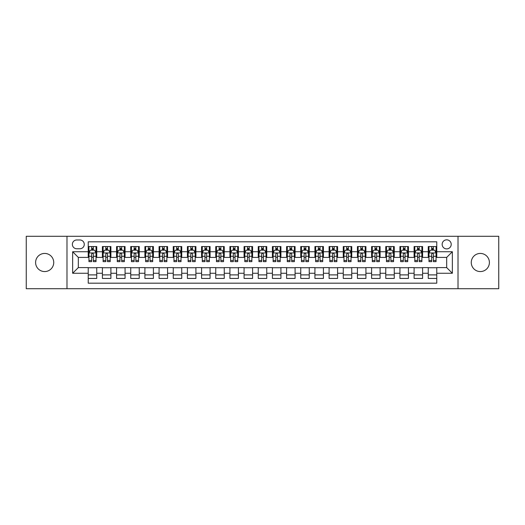 <?xml version="1.0" encoding="UTF-8"?>
<svg xmlns="http://www.w3.org/2000/svg" width="525" height="525" viewBox="0 0 525 525"><rect width="100%" height="100%" fill="white"/><g stroke="black" fill="none" stroke-linecap="round" stroke-linejoin="round"><path stroke-width="0.79" d="M480.329 253.431A9.069 9.069 0 0 0 471.266 262.5A9.069 9.069 0 0 0 480.329 271.569A9.069 9.069 0 0 0 489.398 262.5A9.069 9.069 0 0 0 480.329 253.431M44.671 253.431A9.069 9.069 0 0 0 35.602 262.5A9.069 9.069 0 0 0 44.671 271.569A9.069 9.069 0 0 0 53.734 262.5A9.069 9.069 0 0 0 44.671 253.431M446.683 239.833A4.535 4.535 0 0 0 442.148 244.368A4.535 4.535 0 0 0 446.683 248.896A4.535 4.535 0 0 0 451.218 244.368A4.535 4.535 0 0 0 446.683 239.833M458.017 288.711L498.75 288.711L498.75 236.289L458.017 236.289L458.017 288.711L66.983 288.711L66.983 236.289L26.25 236.289L26.25 288.711L66.983 288.711M436.767 246.56L428.262 246.56L428.262 251.731L422.599 251.731L422.599 257.401L428.262 257.401L428.262 251.731M422.599 251.731L422.599 246.56L414.094 246.56L414.094 251.731L408.43 251.731L408.43 257.401L414.094 257.401L414.094 251.731M408.43 251.731L408.43 246.56L399.932 246.56L399.932 251.731L394.262 251.731L394.262 257.401L399.932 257.401L399.932 251.731M394.262 251.731L394.262 246.56L385.763 246.56L385.763 251.731L380.093 251.731L380.093 257.401L385.763 257.401L385.763 251.731M380.093 251.731L380.093 246.56L371.595 246.56L371.595 251.731L365.925 251.731L365.925 257.401L371.595 257.401L371.595 251.731M365.925 251.731L365.925 246.56L357.427 246.56L357.427 251.731L351.757 251.731L351.757 257.401L357.427 257.401L357.427 251.731M351.757 251.731L351.757 246.56L343.258 246.56L343.258 251.731L337.588 251.731L337.588 257.401L343.258 257.401L343.258 251.731M337.588 251.731L337.588 246.56L329.09 246.56L329.09 251.731L323.42 251.731L323.42 257.401L329.09 257.401L329.09 251.731M323.42 251.731L323.42 246.56L314.921 246.56L314.921 251.731L309.251 251.731L309.251 257.401L314.921 257.401L314.921 251.731M309.251 251.731L309.251 246.56L300.753 246.56L300.753 251.731L295.089 251.731L295.089 257.401L300.753 257.401L300.753 251.731M295.089 251.731L295.089 246.56L286.584 246.56L286.584 251.731L280.921 251.731L280.921 257.401L286.584 257.401L286.584 251.731M280.921 251.731L280.921 246.56L272.416 246.56L272.416 251.731L266.752 251.731L266.752 257.401L272.416 257.401L272.416 251.731M266.752 251.731L266.752 246.56L258.248 246.56L258.248 251.731L252.584 251.731L252.584 257.401L258.248 257.401L258.248 251.731M252.584 251.731L252.584 246.56L244.079 246.56L244.079 251.731L238.416 251.731L238.416 257.401L244.079 257.401L244.079 251.731M238.416 251.731L238.416 246.56L229.911 246.56L229.911 251.731L224.247 251.731L224.247 257.401L229.911 257.401L229.911 251.731M224.247 251.731L224.247 246.56L215.749 246.56L215.749 251.731L210.079 251.731L210.079 257.401L215.749 257.401L215.749 251.731M210.079 251.731L210.079 246.56L201.58 246.56L201.58 251.731L195.91 251.731L195.91 257.401L201.58 257.401L201.58 251.731M195.91 251.731L195.91 246.56L187.412 246.56L187.412 251.731L181.742 251.731L181.742 257.401L187.412 257.401L187.412 251.731M181.742 251.731L181.742 246.56L173.243 246.56L173.243 251.731L167.573 251.731L167.573 257.401L173.243 257.401L173.243 251.731M167.573 251.731L167.573 246.56L159.075 246.56L159.075 251.731L153.405 251.731L153.405 257.401L159.075 257.401L159.075 251.731M153.405 251.731L153.405 246.56L144.907 246.56L144.907 251.731L139.237 251.731L139.237 257.401L144.907 257.401L144.907 251.731M139.237 251.731L139.237 246.56L130.738 246.56L130.738 251.731L125.068 251.731L125.068 257.401L130.738 257.401L130.738 251.731M125.068 251.731L125.068 246.56L116.57 246.56L116.57 251.731L110.906 251.731L110.906 257.401L116.57 257.401L116.57 251.731M110.906 251.731L110.906 246.56L102.401 246.56L102.401 257.401L96.738 257.401L96.738 246.56L88.233 246.56M88.233 278.44L96.738 278.44L96.738 267.599L102.401 267.599L102.401 278.44L110.906 278.44L110.906 267.599L116.57 267.599L116.57 273.269L110.906 273.269M116.57 273.269L116.57 278.44L125.068 278.44L125.068 267.599L130.738 267.599L130.738 273.269L125.068 273.269M130.738 273.269L130.738 278.44L139.237 278.44L139.237 267.599L144.907 267.599L144.907 273.269L139.237 273.269M144.907 273.269L144.907 278.44L153.405 278.44L153.405 267.599L159.075 267.599L159.075 273.269L153.405 273.269M159.075 273.269L159.075 278.44L167.573 278.44L167.573 267.599L173.243 267.599L173.243 273.269L167.573 273.269M173.243 273.269L173.243 278.44L181.742 278.44L181.742 267.599L187.412 267.599L187.412 273.269L181.742 273.269M187.412 273.269L187.412 278.44L195.91 278.44L195.91 267.599L201.58 267.599L201.58 273.269L195.91 273.269M201.58 273.269L201.58 278.44L210.079 278.44L210.079 267.599L215.749 267.599L215.749 273.269L210.079 273.269M215.749 273.269L215.749 278.44L224.247 278.44L224.247 267.599L229.911 267.599L229.911 273.269L224.247 273.269M229.911 273.269L229.911 278.44L238.416 278.44L238.416 267.599L244.079 267.599L244.079 273.269L238.416 273.269M244.079 273.269L244.079 278.44L252.584 278.44L252.584 267.599L258.248 267.599L258.248 273.269L252.584 273.269M258.248 273.269L258.248 278.44L266.752 278.44L266.752 267.599L272.416 267.599L272.416 273.269L266.752 273.269M272.416 273.269L272.416 278.44L280.921 278.44L280.921 267.599L286.584 267.599L286.584 273.269L280.921 273.269M286.584 273.269L286.584 278.44L295.089 278.44L295.089 267.599L300.753 267.599L300.753 273.269L295.089 273.269M300.753 273.269L300.753 278.44L309.251 278.44L309.251 267.599L314.921 267.599L314.921 273.269L309.251 273.269M314.921 273.269L314.921 278.44L323.42 278.44L323.42 267.599L329.09 267.599L329.09 273.269L323.42 273.269M329.09 273.269L329.09 278.44L337.588 278.44L337.588 267.599L343.258 267.599L343.258 273.269L337.588 273.269M343.258 273.269L343.258 278.44L351.757 278.44L351.757 267.599L357.427 267.599L357.427 273.269L351.757 273.269M357.427 273.269L357.427 278.44L365.925 278.44L365.925 267.599L371.595 267.599L371.595 273.269L365.925 273.269M371.595 273.269L371.595 278.44L380.093 278.44L380.093 267.599L385.763 267.599L385.763 273.269L380.093 273.269M385.763 273.269L385.763 278.44L394.262 278.44L394.262 267.599L399.932 267.599L399.932 273.269L394.262 273.269M399.932 273.269L399.932 278.44L408.43 278.44L408.43 267.599L414.094 267.599L414.094 273.269L408.43 273.269M414.094 273.269L414.094 278.44L422.599 278.44L422.599 267.599L428.262 267.599L428.262 273.269L422.599 273.269M76.762 248.758L79.879 248.758A4.39 4.39 0 0 0 84.269 244.368A4.39 4.39 0 0 0 79.879 239.971L76.762 239.971A4.39 4.39 0 0 0 72.365 244.368A4.39 4.39 0 0 0 76.762 248.758M458.017 236.289L66.983 236.289M436.767 251.731L436.767 241.815L88.233 241.815L88.233 257.401L78.317 257.401L78.317 267.599L88.233 267.599L88.233 283.185L436.767 283.185L436.767 267.599L446.683 267.599L446.683 257.401L436.767 257.401L436.767 251.731L452.353 251.731L452.353 273.269L436.767 273.269M88.233 273.269L72.647 273.269L72.647 251.731L88.233 251.731M428.262 273.269L428.262 278.44L436.767 278.44M88.233 250.103L88.942 250.103M91.632 250.103L93.332 250.103M96.029 250.103L96.738 250.103M88.233 257.257L88.942 257.257M91.632 257.257L93.332 257.257M96.029 257.257L96.738 257.257M88.233 267.743L96.738 267.743M88.233 274.897L96.738 274.897M102.401 257.257L103.11 257.257M105.801 257.257L107.5 257.257M110.197 257.257L110.906 257.257M102.401 250.103L103.11 250.103M105.801 250.103L107.5 250.103M110.197 250.103L110.906 250.103M102.401 267.743L110.906 267.743M102.401 274.897L110.906 274.897M116.57 267.743L125.068 267.743M116.57 274.897L125.068 274.897M116.57 250.103L117.278 250.103M119.969 250.103L121.669 250.103M124.366 250.103L125.068 250.103M116.57 257.257L117.278 257.257M119.969 257.257L121.669 257.257M124.366 257.257L125.068 257.257M130.738 267.743L139.237 267.743M130.738 274.897L139.237 274.897M130.738 250.103L131.447 250.103M134.138 250.103L135.837 250.103M138.528 250.103L139.237 250.103M130.738 257.257L131.447 257.257M134.138 257.257L135.837 257.257M138.528 257.257L139.237 257.257M144.907 267.743L153.405 267.743M144.907 274.897L153.405 274.897M144.907 250.103L145.615 250.103M148.306 250.103L150.006 250.103M152.696 250.103L153.405 250.103M144.907 257.257L145.615 257.257M148.306 257.257L150.006 257.257M152.696 257.257L153.405 257.257M159.075 267.743L167.573 267.743M159.075 274.897L167.573 274.897M159.075 250.103L159.784 250.103M162.474 250.103L164.174 250.103M166.865 250.103L167.573 250.103M159.075 257.257L159.784 257.257M162.474 257.257L164.174 257.257M166.865 257.257L167.573 257.257M173.243 267.743L181.742 267.743M173.243 274.897L181.742 274.897M173.243 250.103L173.952 250.103M176.643 250.103L178.343 250.103M181.033 250.103L181.742 250.103M173.243 257.257L173.952 257.257M176.643 257.257L178.343 257.257M181.033 257.257L181.742 257.257M187.412 267.743L195.91 267.743M187.412 274.897L195.91 274.897M187.412 250.103L188.121 250.103M190.811 250.103L192.511 250.103M195.202 250.103L195.91 250.103M187.412 257.257L188.121 257.257M190.811 257.257L192.511 257.257M195.202 257.257L195.91 257.257M201.58 267.743L210.079 267.743M201.58 274.897L210.079 274.897M201.58 250.103L202.289 250.103M204.98 250.103L206.679 250.103M209.37 250.103L210.079 250.103M201.58 257.257L202.289 257.257M204.98 257.257L206.679 257.257M209.37 257.257L210.079 257.257M215.749 267.743L224.247 267.743M215.749 274.897L224.247 274.897M215.749 250.103L216.457 250.103M219.148 250.103L220.848 250.103M223.538 250.103L224.247 250.103M215.749 257.257L216.457 257.257M219.148 257.257L220.848 257.257M223.538 257.257L224.247 257.257M229.911 267.743L238.416 267.743M229.911 274.897L238.416 274.897M229.911 250.103L230.619 250.103M233.317 250.103L235.016 250.103M237.707 250.103L238.416 250.103M229.911 257.257L230.619 257.257M233.317 257.257L235.016 257.257M237.707 257.257L238.416 257.257M244.079 267.743L252.584 267.743M244.079 274.897L252.584 274.897M244.079 250.103L244.788 250.103M247.485 250.103L249.185 250.103M251.875 250.103L252.584 250.103M244.079 257.257L244.788 257.257M247.485 257.257L249.185 257.257M251.875 257.257L252.584 257.257M258.248 267.743L266.752 267.743M258.248 274.897L266.752 274.897M258.248 250.103L258.956 250.103M261.647 250.103L263.353 250.103M266.044 250.103L266.752 250.103M258.248 257.257L258.956 257.257M261.647 257.257L263.353 257.257M266.044 257.257L266.752 257.257M272.416 267.743L280.921 267.743M272.416 274.897L280.921 274.897M272.416 250.103L273.125 250.103M275.815 250.103L277.515 250.103M280.212 250.103L280.921 250.103M272.416 257.257L273.125 257.257M275.815 257.257L277.515 257.257M280.212 257.257L280.921 257.257M286.584 267.743L295.089 267.743M286.584 274.897L295.089 274.897M286.584 250.103L287.293 250.103M289.984 250.103L291.683 250.103M294.381 250.103L295.089 250.103M286.584 257.257L287.293 257.257M289.984 257.257L291.683 257.257M294.381 257.257L295.089 257.257M300.753 267.743L309.251 267.743M300.753 274.897L309.251 274.897M300.753 250.103L301.462 250.103M304.152 250.103L305.852 250.103M308.543 250.103L309.251 250.103M300.753 257.257L301.462 257.257M304.152 257.257L305.852 257.257M308.543 257.257L309.251 257.257M314.921 267.743L323.42 267.743M314.921 274.897L323.42 274.897M314.921 250.103L315.63 250.103M318.321 250.103L320.02 250.103M322.711 250.103L323.42 250.103M314.921 257.257L315.63 257.257M318.321 257.257L320.02 257.257M322.711 257.257L323.42 257.257M329.09 267.743L337.588 267.743M329.09 274.897L337.588 274.897M329.09 250.103L329.798 250.103M332.489 250.103L334.189 250.103M336.879 250.103L337.588 250.103M329.09 257.257L329.798 257.257M332.489 257.257L334.189 257.257M336.879 257.257L337.588 257.257M343.258 267.743L351.757 267.743M343.258 274.897L351.757 274.897M343.258 250.103L343.967 250.103M346.658 250.103L348.357 250.103M351.048 250.103L351.757 250.103M343.258 257.257L343.967 257.257M346.658 257.257L348.357 257.257M351.048 257.257L351.757 257.257M357.427 267.743L365.925 267.743M357.427 274.897L365.925 274.897M357.427 250.103L358.135 250.103M360.826 250.103L362.526 250.103M365.216 250.103L365.925 250.103M357.427 257.257L358.135 257.257M360.826 257.257L362.526 257.257M365.216 257.257L365.925 257.257M371.595 267.743L380.093 267.743M371.595 274.897L380.093 274.897M371.595 250.103L372.304 250.103M374.994 250.103L376.694 250.103M379.385 250.103L380.093 250.103M371.595 257.257L372.304 257.257M374.994 257.257L376.694 257.257M379.385 257.257L380.093 257.257M385.763 267.743L394.262 267.743M385.763 274.897L394.262 274.897M385.763 250.103L386.472 250.103M389.163 250.103L390.863 250.103M393.553 250.103L394.262 250.103M385.763 257.257L386.472 257.257M389.163 257.257L390.863 257.257M393.553 257.257L394.262 257.257M399.932 267.743L408.43 267.743M399.932 274.897L408.43 274.897M399.932 250.103L400.634 250.103M403.331 250.103L405.031 250.103M407.722 250.103L408.43 250.103M399.932 257.257L400.634 257.257M403.331 257.257L405.031 257.257M407.722 257.257L408.43 257.257M414.094 267.743L422.599 267.743M414.094 274.897L422.599 274.897M414.094 250.103L414.803 250.103M417.5 250.103L419.199 250.103M421.89 250.103L422.599 250.103M414.094 257.257L414.803 257.257M417.5 257.257L419.199 257.257M421.89 257.257L422.599 257.257M428.262 267.743L436.767 267.743M428.262 274.897L436.767 274.897M428.262 250.103L428.971 250.103M431.668 250.103L433.368 250.103M436.058 250.103L436.767 250.103M428.262 257.257L428.971 257.257M431.668 257.257L433.368 257.257M436.058 257.257L436.767 257.257M78.317 257.401L72.647 251.731M78.317 267.599L72.647 273.269M452.353 251.731L446.683 257.401M452.353 273.269L446.683 267.599M93.332 248.404L91.632 248.404M96.029 260.498L93.332 260.498L93.332 261.647L96.029 261.647L96.029 253.011L94.612 250.176L90.359 250.176L88.942 253.011L88.942 261.647L91.632 261.647L91.632 260.498L88.942 260.498M88.942 253.011L88.942 246.56M96.029 253.011L96.029 246.56M91.632 250.176L91.632 246.56M93.332 246.56L93.332 250.176M93.332 260.498L93.332 254.067C92.768 252.978 92.203 252.978 91.632 254.067L91.632 260.498M107.5 248.404L105.801 248.404M110.197 260.498L107.5 260.498L107.5 261.647L110.197 261.647L110.197 253.011L108.78 250.176L104.528 250.176L103.11 253.011L103.11 261.647L105.801 261.647L105.801 260.498L103.11 260.498M103.11 253.011L103.11 246.56M110.197 253.011L110.197 246.56M105.801 250.176L105.801 246.56M107.5 246.56L107.5 250.176M107.5 260.498L107.5 254.067C106.936 252.978 106.372 252.978 105.801 254.067L105.801 260.498M121.669 248.404L119.969 248.404M124.366 260.498L121.669 260.498L121.669 261.647L124.366 261.647L124.366 253.011L122.948 250.176L118.696 250.176L117.278 253.011L117.278 261.647L119.969 261.647L119.969 260.498L117.278 260.498M117.278 253.011L117.278 246.56M124.366 253.011L124.366 246.56M119.969 250.176L119.969 246.56M121.669 246.56L121.669 250.176M121.669 260.498L121.669 254.067C121.104 252.978 120.54 252.978 119.969 254.067L119.969 260.498M135.837 248.404L134.138 248.404M138.528 260.498L135.837 260.498L135.837 261.647L138.528 261.647L138.528 253.011L137.117 250.176L132.864 250.176L131.447 253.011L131.447 261.647L134.138 261.647L134.138 260.498L131.447 260.498M131.447 253.011L131.447 246.56M138.528 253.011L138.528 246.56M134.138 250.176L134.138 246.56M135.837 246.56L135.837 250.176M135.837 260.498L135.837 254.067C135.273 252.978 134.708 252.978 134.138 254.067L134.138 260.498M150.006 248.404L148.306 248.404M152.696 260.498L150.006 260.498L150.006 261.647L152.696 261.647L152.696 253.011L151.279 250.176L147.033 250.176L145.615 253.011L145.615 261.647L148.306 261.647L148.306 260.498L145.615 260.498M145.615 253.011L145.615 246.56M152.696 253.011L152.696 246.56M148.306 250.176L148.306 246.56M150.006 246.56L150.006 250.176M150.006 260.498L150.006 254.067C149.441 252.978 148.877 252.978 148.306 254.067L148.306 260.498M164.174 248.404L162.474 248.404M166.865 260.498L164.174 260.498L164.174 261.647L166.865 261.647L166.865 253.011L165.447 250.176L161.201 250.176L159.784 253.011L159.784 261.647L162.474 261.647L162.474 260.498L159.784 260.498M159.784 253.011L159.784 246.56M166.865 253.011L166.865 246.56M162.474 250.176L162.474 246.56M164.174 246.56L164.174 250.176M164.174 260.498L164.174 254.067C163.61 252.978 163.039 252.978 162.474 254.067L162.474 260.498M178.343 248.404L176.643 248.404M181.033 260.498L178.343 260.498L178.343 261.647L181.033 261.647L181.033 253.011L179.616 250.176L175.37 250.176L173.952 253.011L173.952 261.647L176.643 261.647L176.643 260.498L173.952 260.498M173.952 253.011L173.952 246.56M181.033 253.011L181.033 246.56M176.643 250.176L176.643 246.56M178.343 246.56L178.343 250.176M178.343 260.498L178.343 254.067C177.778 252.978 177.207 252.978 176.643 254.067L176.643 260.498M192.511 248.404L190.811 248.404M195.202 260.498L192.511 260.498L192.511 261.647L195.202 261.647L195.202 253.011L193.784 250.176L189.538 250.176L188.121 253.011L188.121 261.647L190.811 261.647L190.811 260.498L188.121 260.498M188.121 253.011L188.121 246.56M195.202 253.011L195.202 246.56M190.811 250.176L190.811 246.56M192.511 246.56L192.511 250.176M192.511 260.498L192.511 254.067C191.947 252.978 191.376 252.978 190.811 254.067L190.811 260.498M206.679 248.404L204.98 248.404M209.37 260.498L206.679 260.498L206.679 261.647L209.37 261.647L209.37 253.011L207.952 250.176L203.7 250.176L202.289 253.011L202.289 261.647L204.98 261.647L204.98 260.498L202.289 260.498M202.289 253.011L202.289 246.56M209.37 253.011L209.37 246.56M204.98 250.176L204.98 246.56M206.679 246.56L206.679 250.176M206.679 260.498L206.679 254.067C206.115 252.978 205.544 252.978 204.98 254.067L204.98 260.498M220.848 248.404L219.148 248.404M223.538 260.498L220.848 260.498L220.848 261.647L223.538 261.647L223.538 253.011L222.121 250.176L217.868 250.176L216.457 253.011L216.457 261.647L219.148 261.647L219.148 260.498L216.457 260.498M216.457 253.011L216.457 246.56M223.538 253.011L223.538 246.56M219.148 250.176L219.148 246.56M220.848 246.56L220.848 250.176M220.848 260.498L220.848 254.067C220.283 252.978 219.713 252.978 219.148 254.067L219.148 260.498M235.016 248.404L233.317 248.404M237.707 260.498L235.016 260.498L235.016 261.647L237.707 261.647L237.707 253.011L236.289 250.176L232.037 250.176L230.619 253.011L230.619 261.647L233.317 261.647L233.317 260.498L230.619 260.498M230.619 253.011L230.619 246.56M237.707 253.011L237.707 246.56M233.317 250.176L233.317 246.56M235.016 246.56L235.016 250.176M235.016 260.498L235.016 254.067C234.445 252.978 233.881 252.978 233.317 254.067L233.317 260.498M249.185 248.404L247.485 248.404M251.875 260.498L249.185 260.498L249.185 261.647L251.875 261.647L251.875 253.011L250.458 250.176L246.205 250.176L244.788 253.011L244.788 261.647L247.485 261.647L247.485 260.498L244.788 260.498M244.788 253.011L244.788 246.56M251.875 253.011L251.875 246.56M247.485 250.176L247.485 246.56M249.185 246.56L249.185 250.176M249.185 260.498L249.185 254.067C248.614 252.978 248.049 252.978 247.485 254.067L247.485 260.498M263.353 248.404L261.647 248.404M266.044 260.498L263.353 260.498L263.353 261.647L266.044 261.647L266.044 253.011L264.626 250.176L260.374 250.176L258.956 253.011L258.956 261.647L261.647 261.647L261.647 260.498L258.956 260.498M258.956 253.011L258.956 246.56M266.044 253.011L266.044 246.56M261.647 250.176L261.647 246.56M263.353 246.56L263.353 250.176M263.353 260.498L263.353 254.067C262.782 252.978 262.218 252.978 261.647 254.067L261.647 260.498M277.515 248.404L275.815 248.404M280.212 260.498L277.515 260.498L277.515 261.647L280.212 261.647L280.212 253.011L278.795 250.176L274.542 250.176L273.125 253.011L273.125 261.647L275.815 261.647L275.815 260.498L273.125 260.498M273.125 253.011L273.125 246.56M280.212 253.011L280.212 246.56M275.815 250.176L275.815 246.56M277.515 246.56L277.515 250.176M277.515 260.498L277.515 254.067C276.951 252.978 276.386 252.978 275.815 254.067L275.815 260.498M291.683 248.404L289.984 248.404M294.381 260.498L291.683 260.498L291.683 261.647L294.381 261.647L294.381 253.011L292.963 250.176L288.711 250.176L287.293 253.011L287.293 261.647L289.984 261.647L289.984 260.498L287.293 260.498M287.293 253.011L287.293 246.56M294.381 253.011L294.381 246.56M289.984 250.176L289.984 246.56M291.683 246.56L291.683 250.176M291.683 260.498L291.683 254.067C291.119 252.978 290.555 252.978 289.984 254.067L289.984 260.498M305.852 248.404L304.152 248.404M308.543 260.498L305.852 260.498L305.852 261.647L308.543 261.647L308.543 253.011L307.132 250.176L302.879 250.176L301.462 253.011L301.462 261.647L304.152 261.647L304.152 260.498L301.462 260.498M301.462 253.011L301.462 246.56M308.543 253.011L308.543 246.56M304.152 250.176L304.152 246.56M305.852 246.56L305.852 250.176M305.852 260.498L305.852 254.067C305.287 252.978 304.723 252.978 304.152 254.067L304.152 260.498M320.02 248.404L318.321 248.404M322.711 260.498L320.02 260.498L320.02 261.647L322.711 261.647L322.711 253.011L321.3 250.176L317.048 250.176L315.63 253.011L315.63 261.647L318.321 261.647L318.321 260.498L315.63 260.498M315.63 253.011L315.63 246.56M322.711 253.011L322.711 246.56M318.321 250.176L318.321 246.56M320.02 246.56L320.02 250.176M320.02 260.498L320.02 254.067C319.456 252.978 318.892 252.978 318.321 254.067L318.321 260.498M334.189 248.404L332.489 248.404M336.879 260.498L334.189 260.498L334.189 261.647L336.879 261.647L336.879 253.011L335.462 250.176L331.216 250.176L329.798 253.011L329.798 261.647L332.489 261.647L332.489 260.498L329.798 260.498M329.798 253.011L329.798 246.56M336.879 253.011L336.879 246.56M332.489 250.176L332.489 246.56M334.189 246.56L334.189 250.176M334.189 260.498L334.189 254.067C333.624 252.978 333.06 252.978 332.489 254.067L332.489 260.498M348.357 248.404L346.658 248.404M351.048 260.498L348.357 260.498L348.357 261.647L351.048 261.647L351.048 253.011L349.63 250.176L345.384 250.176L343.967 253.011L343.967 261.647L346.658 261.647L346.658 260.498L343.967 260.498M343.967 253.011L343.967 246.56M351.048 253.011L351.048 246.56M346.658 250.176L346.658 246.56M348.357 246.56L348.357 250.176M348.357 260.498L348.357 254.067C347.793 252.978 347.222 252.978 346.658 254.067L346.658 260.498M362.526 248.404L360.826 248.404M365.216 260.498L362.526 260.498L362.526 261.647L365.216 261.647L365.216 253.011L363.799 250.176L359.553 250.176L358.135 253.011L358.135 261.647L360.826 261.647L360.826 260.498L358.135 260.498M358.135 253.011L358.135 246.56M365.216 253.011L365.216 246.56M360.826 250.176L360.826 246.56M362.526 246.56L362.526 250.176M362.526 260.498L362.526 254.067C361.961 252.978 361.39 252.978 360.826 254.067L360.826 260.498M376.694 248.404L374.994 248.404M379.385 260.498L376.694 260.498L376.694 261.647L379.385 261.647L379.385 253.011L377.967 250.176L373.721 250.176L372.304 253.011L372.304 261.647L374.994 261.647L374.994 260.498L372.304 260.498M372.304 253.011L372.304 246.56M379.385 253.011L379.385 246.56M374.994 250.176L374.994 246.56M376.694 246.56L376.694 250.176M376.694 260.498L376.694 254.067C376.13 252.978 375.559 252.978 374.994 254.067L374.994 260.498M390.863 248.404L389.163 248.404M393.553 260.498L390.863 260.498L390.863 261.647L393.553 261.647L393.553 253.011L392.136 250.176L387.883 250.176L386.472 253.011L386.472 261.647L389.163 261.647L389.163 260.498L386.472 260.498M386.472 253.011L386.472 246.56M393.553 253.011L393.553 246.56M389.163 250.176L389.163 246.56M390.863 246.56L390.863 250.176M390.863 260.498L390.863 254.067C390.298 252.978 389.727 252.978 389.163 254.067L389.163 260.498M405.031 248.404L403.331 248.404M407.722 260.498L405.031 260.498L405.031 261.647L407.722 261.647L407.722 253.011L406.304 250.176L402.052 250.176L400.634 253.011L400.634 261.647L403.331 261.647L403.331 260.498L400.634 260.498M400.634 253.011L400.634 246.56M407.722 253.011L407.722 246.56M403.331 250.176L403.331 246.56M405.031 246.56L405.031 250.176M405.031 260.498L405.031 254.067C404.467 252.978 403.896 252.978 403.331 254.067L403.331 260.498M419.199 248.404L417.5 248.404M421.89 260.498L419.199 260.498L419.199 261.647L421.89 261.647L421.89 253.011L420.473 250.176L416.22 250.176L414.803 253.011L414.803 261.647L417.5 261.647L417.5 260.498L414.803 260.498M414.803 253.011L414.803 246.56M421.89 253.011L421.89 246.56M417.5 250.176L417.5 246.56M419.199 246.56L419.199 250.176M419.199 260.498L419.199 254.067C418.628 252.978 418.064 252.978 417.5 254.067L417.5 260.498M433.368 248.404L431.668 248.404M436.058 260.498L433.368 260.498L433.368 261.647L436.058 261.647L436.058 253.011L434.641 250.176L430.388 250.176L428.971 253.011L428.971 261.647L431.668 261.647L431.668 260.498L428.971 260.498M428.971 253.011L428.971 246.56M436.058 253.011L436.058 246.56M431.668 250.176L431.668 246.56M433.368 246.56L433.368 250.176M433.368 260.498L433.368 254.067C432.797 252.978 432.233 252.978 431.668 254.067L431.668 260.498M102.401 273.269L96.738 273.269M102.401 251.731L96.738 251.731M95.99 252.938L88.981 252.938M88.942 250.957L89.972 250.957M94.999 250.957L96.029 250.957M91.632 256.292L88.942 256.292M96.029 256.292L93.332 256.292M93.332 249.303L91.632 249.303M110.158 252.938L103.149 252.938M103.11 250.957L104.14 250.957M109.167 250.957L110.197 250.957M105.801 256.292L103.11 256.292M110.197 256.292L107.5 256.292M107.5 249.303L105.801 249.303M124.327 252.938L117.311 252.938M117.278 250.957L118.309 250.957M123.336 250.957L124.366 250.957M119.969 256.292L117.278 256.292M124.366 256.292L121.669 256.292M121.669 249.303L119.969 249.303M138.495 252.938L131.48 252.938M131.447 250.957L132.471 250.957M137.504 250.957L138.528 250.957M134.138 256.292L131.447 256.292M138.528 256.292L135.837 256.292M135.837 249.303L134.138 249.303M152.663 252.938L145.648 252.938M145.615 250.957L146.639 250.957M151.673 250.957L152.696 250.957M148.306 256.292L145.615 256.292M152.696 256.292L150.006 256.292M150.006 249.303L148.306 249.303M166.832 252.938L159.817 252.938M159.784 250.957L160.808 250.957M165.841 250.957L166.865 250.957M162.474 256.292L159.784 256.292M166.865 256.292L164.174 256.292M164.174 249.303L162.474 249.303M181 252.938L173.985 252.938M173.952 250.957L174.976 250.957M180.009 250.957L181.033 250.957M176.643 256.292L173.952 256.292M181.033 256.292L178.343 256.292M178.343 249.303L176.643 249.303M195.169 252.938L188.153 252.938M188.121 250.957L189.144 250.957M194.178 250.957L195.202 250.957M190.811 256.292L188.121 256.292M195.202 256.292L192.511 256.292M192.511 249.303L190.811 249.303M209.337 252.938L202.322 252.938M202.289 250.957L203.313 250.957M208.346 250.957L209.37 250.957M204.98 256.292L202.289 256.292M209.37 256.292L206.679 256.292M206.679 249.303L204.98 249.303M223.506 252.938L216.49 252.938M216.457 250.957L217.481 250.957M222.508 250.957L223.538 250.957M219.148 256.292L216.457 256.292M223.538 256.292L220.848 256.292M220.848 249.303L219.148 249.303M237.668 252.938L230.659 252.938M230.619 250.957L231.65 250.957M236.677 250.957L237.707 250.957M233.317 256.292L230.619 256.292M237.707 256.292L235.016 256.292M235.016 249.303L233.317 249.303M251.836 252.938L244.827 252.938M244.788 250.957L245.818 250.957M250.845 250.957L251.875 250.957M247.485 256.292L244.788 256.292M251.875 256.292L249.185 256.292M249.185 249.303L247.485 249.303M266.004 252.938L258.996 252.938M258.956 250.957L259.987 250.957M265.013 250.957L266.044 250.957M261.647 256.292L258.956 256.292M266.044 256.292L263.353 256.292M263.353 249.303L261.647 249.303M280.173 252.938L273.164 252.938M273.125 250.957L274.155 250.957M279.182 250.957L280.212 250.957M275.815 256.292L273.125 256.292M280.212 256.292L277.515 256.292M277.515 249.303L275.815 249.303M294.341 252.938L287.332 252.938M287.293 250.957L288.323 250.957M293.35 250.957L294.381 250.957M289.984 256.292L287.293 256.292M294.381 256.292L291.683 256.292M291.683 249.303L289.984 249.303M308.51 252.938L301.494 252.938M301.462 250.957L302.492 250.957M307.519 250.957L308.543 250.957M304.152 256.292L301.462 256.292M308.543 256.292L305.852 256.292M305.852 249.303L304.152 249.303M322.678 252.938L315.663 252.938M315.63 250.957L316.654 250.957M321.687 250.957L322.711 250.957M318.321 256.292L315.63 256.292M322.711 256.292L320.02 256.292M320.02 249.303L318.321 249.303M336.847 252.938L329.831 252.938M329.798 250.957L330.822 250.957M335.856 250.957L336.879 250.957M332.489 256.292L329.798 256.292M336.879 256.292L334.189 256.292M334.189 249.303L332.489 249.303M351.015 252.938L344 252.938M343.967 250.957L344.991 250.957M350.024 250.957L351.048 250.957M346.658 256.292L343.967 256.292M351.048 256.292L348.357 256.292M348.357 249.303L346.658 249.303M365.183 252.938L358.168 252.938M358.135 250.957L359.159 250.957M364.192 250.957L365.216 250.957M360.826 256.292L358.135 256.292M365.216 256.292L362.526 256.292M362.526 249.303L360.826 249.303M379.352 252.938L372.337 252.938M372.304 250.957L373.327 250.957M378.361 250.957L379.385 250.957M374.994 256.292L372.304 256.292M379.385 256.292L376.694 256.292M376.694 249.303L374.994 249.303M393.52 252.938L386.505 252.938M386.472 250.957L387.496 250.957M392.529 250.957L393.553 250.957M389.163 256.292L386.472 256.292M393.553 256.292L390.863 256.292M390.863 249.303L389.163 249.303M407.689 252.938L400.673 252.938M400.634 250.957L401.664 250.957M406.691 250.957L407.722 250.957M403.331 256.292L400.634 256.292M407.722 256.292L405.031 256.292M405.031 249.303L403.331 249.303M421.851 252.938L414.842 252.938M414.803 250.957L415.833 250.957M420.86 250.957L421.89 250.957M417.5 256.292L414.803 256.292M421.89 256.292L419.199 256.292M419.199 249.303L417.5 249.303M436.019 252.938L429.01 252.938M428.971 250.957L430.001 250.957M435.028 250.957L436.058 250.957M431.668 256.292L428.971 256.292M436.058 256.292L433.368 256.292M433.368 249.303L431.668 249.303"/></g></svg>

